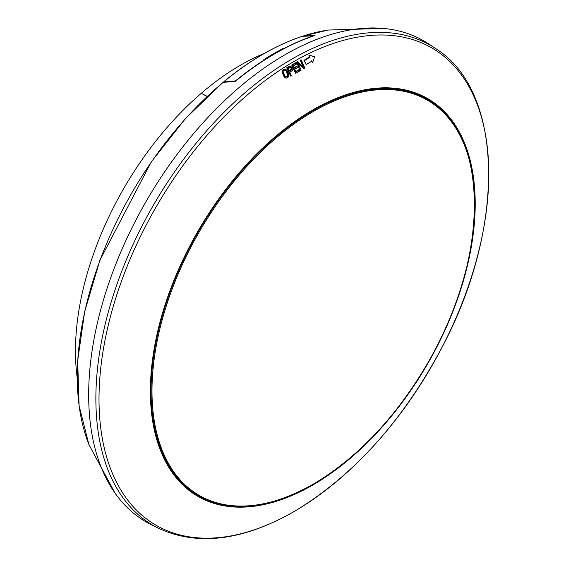 <?xml version="1.0" encoding="UTF-8"?>
<svg xmlns="http://www.w3.org/2000/svg" width="566" height="566" viewBox="0 0 566 566"><rect width="100%" height="100%" fill="white"/><g stroke="black" fill="none" stroke-linecap="round" stroke-linejoin="round"><path stroke-width="0.85" d="M155.013 526.458A277.715 160.341 -60 0 1 115.096 493.184A277.715 160.341 -60 0 1 114.926 266.416A277.715 160.341 -60 0 1 285.045 54.718A277.715 160.341 -60 0 1 383.423 28.427A277.715 160.341 -60 0 1 432.198 46.362M77.209 377.692A233.447 134.779 -60 0 1 201.263 93.312L207.071 96.482M314.477 35.623L303.489 35.927A0.927 0.736 -96.8 0 0 303.164 36.153M307.954 38.905L305.718 38.792A271.822 156.938 -60 0 0 234.904 81.695L223.11 82.24M115.096 493.184L88.926 444.628A263.289 152.013 120 0 1 223.386 82.169L222.863 83.032M285.045 54.718A277.715 160.341 120 0 0 102.262 304.119A277.715 160.341 120 0 0 151.433 524.781L158.515 528.283C197.385 546.275 242.411 540.806 293.598 511.862C353.311 476.034 402.886 421.005 442.308 346.774C506.011 227.001 504.065 91.084 435.53 48.478L428.95 44.098A277.715 160.341 -60 0 0 285.045 54.718M150.386 391.262A229.69 132.614 -60 0 1 312.8 109.946A229.69 132.614 -60 0 1 475.214 203.725A229.69 132.614 -60 0 1 312.8 485.034A229.69 132.614 -60 0 1 150.386 391.262M314.668 56.699L308.852 55.079L309.609 56.805L303.956 60.343L306.178 64.644L304.43 60.619L310.09 57.081L309.333 55.355L314.668 56.699L312.559 62.812L311.831 61.107L306.178 64.644M311.364 60.838L312.559 62.812M285.738 69.484L284.663 69.109L283.113 69.724L282.165 71.712L283.623 76.021L285.837 78.094L284.09 76.29L282.717 72.802L282.795 71.061L283.587 70L285.137 69.385L286.495 69.929L287.507 71.295L288.872 74.783L288.78 76.516L287.075 78.058L285.837 78.094M291.179 66.71L289.403 66.3L286.721 67.778L290.683 76.106L287.195 68.047L290.507 66.434L292.148 67.665L292.311 70.566L289.82 72.158L291.356 75.738L290.683 76.106M296.138 63.01L295.664 62.734L291.723 64.998L295.678 73.325L292.197 65.267L296.138 63.01L296.598 64.043L293.315 65.932L294.292 68.168L297.136 66.533L297.582 67.566L294.737 69.194L295.905 71.932L299.188 70.043L299.619 71.068L295.678 73.325M297.136 66.533L296.662 66.264L293.818 67.892M299.188 70.043L298.721 69.774L295.438 71.663M297.985 61.935L297.511 61.659L296.534 62.232L300.022 70.29L297.009 62.508L297.985 61.935L303.645 67.198L300.673 60.336L301.31 59.946L304.791 68.005L303.829 68.585L298.112 63.159L301.14 70.177L300.489 70.559M301.31 59.946L300.192 60.06L303.178 66.93M298.247 63.456L303.829 68.585M465.733 270.916A229.11 132.281 120 0 0 427.358 99.071A229.11 132.281 120 0 0 312.8 110.42A229.11 132.281 120 0 0 163.128 312.319A229.11 132.281 120 0 0 198.249 495.908A229.11 132.281 120 0 0 312.8 484.56A229.11 132.281 120 0 0 366.259 443.22M426.361 98.505A229.11 132.281 -60 0 1 438.883 107.837M197.258 495.328A229.11 132.281 120 0 0 211.599 501.511M290.676 67.312L291.278 69.328L288.901 70.856M285.49 70.368L286.361 71.387L287.648 75.342L287.075 76.283L285.158 76.672M291.49 69.958L291.709 68.55L290.775 67.361L288.25 68.543L289.375 71.125L291.49 69.958L291.023 69.682M285.476 70.481L284.047 71.033L283.474 72.611L285.179 76.552L286.644 77.033L287.924 76.134L288.122 74.981L286.835 71.663L285.476 70.481M300.673 60.336L300.192 60.06M297.009 62.508L296.534 62.232M304.43 60.619L303.956 60.343M309.333 55.355L308.852 55.079M310.09 57.081L309.609 56.805M283.587 70L283.113 69.724M283.099 70.474L282.618 70.198M282.795 71.061L282.321 70.785M282.639 71.988L282.165 71.712M282.717 72.802L282.243 72.526M282.979 73.722L282.505 73.446M284.09 76.29L283.623 76.021M284.571 77.089L284.104 76.813M285.094 77.648L284.62 77.379M285.137 69.385L284.663 69.109M284.493 69.512L284.019 69.236M286.417 71.033L285.943 70.764M286.835 71.663L286.361 71.387M287.945 74.231L287.471 73.962M288.122 74.981L287.655 74.705M288.115 75.611L287.648 75.342M287.924 76.134L287.457 75.865M287.549 76.552L287.075 76.283M286.644 77.033L286.17 76.764M286.113 77.103L285.646 76.834M290.507 66.434L290.033 66.165M289.877 66.576L289.403 66.3M287.195 68.047L286.721 67.778M291.752 69.597L291.278 69.328M291.823 69.13L291.349 68.854M291.709 68.55L291.235 68.281M291.483 68.033L291.009 67.764M291.15 67.58L290.768 67.361M292.197 65.267L291.723 64.998M302.329 36.302L313.72 35.849M313.72 35.736A271.574 156.796 120 0 0 284.394 48.301L284.394 48.457M235.428 81.143L235.428 80.938A271.574 156.796 120 0 1 264.754 59.642L264.754 59.819M235.428 80.938L223.952 81.561M302.577 36.224A263.289 152.013 120 0 0 224.292 81.419L223.648 82.381M201.39 93.383L207.191 96.361M283.474 48.938L283.474 48.273L284.394 48.301M201.39 93.199A233.447 134.779 -60 0 1 264.456 53.36M264.754 59.642L263.841 59.607A270.965 156.442 120 0 1 283.474 48.273M414.942 93.312A228.65 132.012 120 0 1 424.613 98.024L427.061 99.439A228.65 132.012 120 0 0 312.736 110.766A228.65 132.012 120 0 0 163.369 312.255A228.65 132.012 120 0 0 198.418 495.469L195.963 494.061A228.65 132.012 -60 0 1 187.049 488.041M383.423 28.427L328.28 30.04A263.289 152.013 120 0 0 303.489 35.927M305.718 38.792A271.822 156.938 -60 0 1 315.007 35.446M158.515 528.283A277.206 160.044 120 0 1 95.873 398.584A277.206 160.044 120 0 1 291.886 59.076A277.206 160.044 -60 0 1 435.53 48.478M293.903 511.622A275.621 159.131 120 0 0 488.791 174.059A275.621 159.131 120 0 0 293.903 61.538A275.621 159.131 120 0 0 99.008 399.101A275.621 159.131 120 0 0 293.903 511.622M313.316 484.086A228.169 131.729 120 0 0 474.655 204.637A228.169 131.729 120 0 0 313.316 111.488A228.169 131.729 120 0 0 151.978 390.936A228.169 131.729 120 0 0 313.316 484.086M303.334 35.962L302.944 36.182M314.76 35.502C288.122 44.424 261.506 59.777 234.918 81.568M328.28 30.04L303.355 35.955M88.926 444.628L79.091 405.709L77.676 360.669L84.688 311.526L99.828 260.431L151.37 161.742L185.443 118.605L223.068 82.296L235.067 81.518M302.456 36.245C276.236 44.955 250.059 60.06 223.938 81.575M198.418 495.469C230.525 512.881 268.786 509.124 313.203 484.192C357.839 457.653 396.08 417.17 427.931 362.742C490.022 258.096 489.894 132.218 427.061 99.439"/></g></svg>

